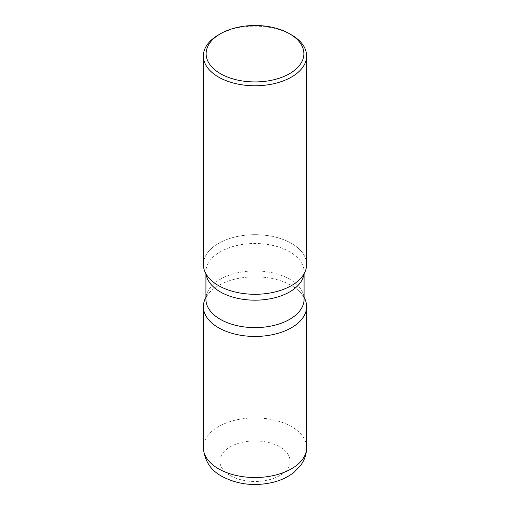 <?xml version="1.0" encoding="UTF-8"?>
<svg xmlns="http://www.w3.org/2000/svg" width="510" height="510" viewBox="0 0 510 510"><rect width="100%" height="100%" fill="white"/><g stroke="black" fill="none" stroke-linecap="round" stroke-linejoin="round"><path stroke-width="0.38" stroke-dasharray="2.55 1.91" d="M304.081 297.394A51.625 29.809 0 0 0 291.503 285.562A51.625 29.809 0 0 0 205.919 297.394A51.625 29.809 180 0 1 208.501 293.683A51.625 29.809 180 0 1 218.497 285.562A51.625 29.809 180 0 1 301.499 293.683A51.625 29.809 180 0 1 304.081 297.394M306.625 264.486A51.625 29.809 0 0 0 291.503 243.41A51.625 29.809 0 0 0 235.244 236.946A51.625 29.809 0 0 0 203.375 264.486M291.503 34.89A51.625 29.809 0 0 0 218.497 34.89M206.059 273.972A49.081 28.337 180 0 1 205.919 271.843C206.238 272.002 204.835 272.276 208.501 277.434A51.625 29.809 180 0 1 218.497 243.41A51.625 29.809 180 0 1 284.892 240.178A51.625 29.809 180 0 1 301.499 277.434C305.165 272.276 303.762 272.002 304.081 271.843A49.081 28.337 180 0 1 303.941 273.972M306.625 447.71A51.625 29.809 0 0 0 291.503 426.634A51.625 29.809 0 0 0 235.244 420.176A51.625 29.809 0 0 0 203.375 447.71M230.176 475.53A35.107 20.266 0 0 0 279.824 475.53A35.107 20.266 0 0 0 279.824 446.868A35.107 20.266 0 0 0 230.176 446.868A35.107 20.266 0 0 0 230.176 475.53M205.919 273.73L205.919 271.843A49.081 28.337 180 0 1 220.294 251.806A49.081 28.337 180 0 1 273.781 245.661A49.081 28.337 180 0 1 304.081 271.843L304.081 273.73M208.501 293.683C206.473 296.482 205.613 298.344 205.919 299.281A49.081 28.337 180 0 1 220.294 279.244A49.081 28.337 180 0 1 273.781 273.105A49.081 28.337 180 0 1 304.081 299.281C304.387 298.344 303.526 296.482 301.499 293.683"/><path stroke-width="0.76" d="M218.497 327.713A51.625 29.809 0 0 0 274.756 334.178A51.625 29.809 0 0 0 306.625 306.637A51.625 29.809 0 0 0 304.081 297.394A51.625 29.809 180 0 1 291.503 327.713A51.625 29.809 180 0 1 227.995 332.042A51.625 29.809 180 0 1 205.919 297.394A51.625 29.809 0 0 0 203.375 306.637A51.625 29.809 0 0 0 218.497 327.713M220.441 33.762L218.497 34.89A51.625 29.809 0 0 0 203.375 55.966L203.375 264.486A51.625 29.809 0 0 0 218.497 285.562A51.625 29.809 0 0 0 274.756 292.02A51.625 29.809 0 0 0 306.625 264.486L306.625 55.966A51.625 29.809 0 0 0 291.503 34.89L289.559 33.762A48.871 28.216 0 0 0 220.441 33.762A48.871 28.216 0 0 0 220.441 73.669A48.871 28.216 0 0 0 289.559 73.669A48.871 28.216 0 0 0 289.559 33.762L291.503 34.89M203.375 55.966A51.625 29.809 0 0 0 218.497 77.042A51.625 29.809 0 0 0 274.756 83.5A51.625 29.809 0 0 0 306.625 55.966M301.499 277.434A51.625 29.809 180 0 1 291.503 285.562A51.625 29.809 180 0 1 208.501 277.434M306.625 447.71C306.542 453.951 304.699 459.631 301.104 464.75L294.251 472.101C288.15 477.003 280.882 480.458 272.448 482.46C254.12 486.514 237.271 484.481 221.914 476.353C210.605 470.207 204.427 460.664 203.375 447.71A51.625 29.809 0 0 0 218.497 468.786A51.625 29.809 0 0 0 274.756 475.25A51.625 29.809 0 0 0 306.625 447.71L306.625 306.637M303.941 273.972A49.081 28.337 180 0 1 289.705 291.879A49.081 28.337 180 0 1 237.94 298.407A49.081 28.337 180 0 1 206.059 273.972M304.081 273.73L304.081 299.281A49.081 28.337 180 0 1 289.705 319.317A49.081 28.337 180 0 1 236.219 325.463A49.081 28.337 180 0 1 205.919 299.281L205.919 273.73M203.375 447.71L203.375 306.637"/></g></svg>
